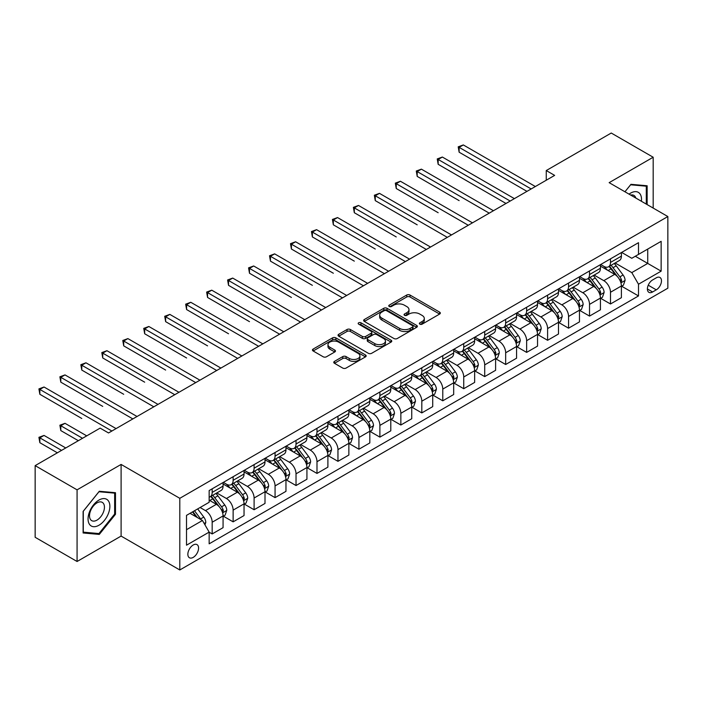 <?xml version="1.0" encoding="UTF-8"?>
<svg xmlns="http://www.w3.org/2000/svg" width="703" height="703" viewBox="0 0 703 703"><rect width="100%" height="100%" fill="white"/><g stroke="black" fill="none" stroke-linecap="round" stroke-linejoin="round"><path stroke-width="1.05" d="M419.849 324.153A1.626 0.94 0 0 0 422.151 324.153L439.647 314.048A2.329 1.344 0 0 0 440.324 313.099A2.329 1.344 0 0 0 439.647 312.15L410.016 295.04A2.329 1.344 0 0 0 406.721 295.04L389.225 305.137A1.626 0.94 0 0 0 388.75 305.805A1.626 0.94 0 0 0 389.225 306.473A1.626 0.94 0 0 0 391.536 306.473L393.794 305.164A7.452 4.297 0 0 1 404.33 305.164L406.8 306.587A7.452 4.297 0 0 1 408.988 309.628A7.452 4.297 0 0 1 406.8 312.677L404.541 313.977A1.626 0.94 0 0 0 404.058 314.645A1.626 0.94 0 0 0 404.541 315.313A1.626 0.94 0 0 0 406.844 315.313L409.111 314.004A7.452 4.297 0 0 1 419.647 314.004L422.116 315.427A7.452 4.297 0 0 1 424.296 318.468A7.452 4.297 0 0 1 422.116 321.508L419.849 322.818A1.626 0.94 0 0 0 419.375 323.485A1.626 0.94 0 0 0 419.849 324.153L419.849 322.818M193.22 557.382A7.592 4.385 120 0 0 198.176 550.695A7.592 4.385 120 0 0 197.016 544.614A7.592 4.385 120 0 0 193.22 544.992A7.592 4.385 120 0 0 188.263 551.679A7.592 4.385 120 0 0 189.423 557.76A7.592 4.385 120 0 0 193.22 557.382M334.452 361.386A2.329 1.344 0 0 0 333.767 362.335A2.329 1.344 0 0 0 334.452 363.284L342.765 368.082A2.329 1.344 0 0 0 346.061 368.082L365.481 356.869A2.329 1.344 0 0 0 366.166 355.92A2.329 1.344 0 0 0 365.481 354.971L335.849 337.862A2.329 1.344 0 0 0 332.554 337.862L313.134 349.075A2.329 1.344 0 0 0 312.448 350.024A2.329 1.344 0 0 0 313.134 350.973L323.178 356.773A2.329 1.344 0 0 0 326.464 356.773L334.777 351.975A2.329 1.344 0 0 0 335.463 351.025A2.329 1.344 0 0 0 334.777 350.076L329.804 347.194A6.23 3.594 0 0 1 327.976 344.655A6.23 3.594 0 0 1 331.825 341.333A6.23 3.594 0 0 1 338.609 342.115L358.117 353.372A6.23 3.594 0 0 1 359.936 355.92A6.23 3.594 0 0 1 356.096 359.242A6.23 3.594 0 0 1 349.312 358.46L346.061 356.579A2.329 1.344 0 0 0 342.765 356.579L334.452 361.386L334.452 363.284M121.101 464.428L77.075 489.842L35.15 465.632L35.15 537.294L77.075 561.495L121.101 536.081L179.801 569.966L179.801 498.313L121.101 464.428L121.101 536.081M653.175 208.07L653.175 157.235L609.15 182.657L667.85 216.542L179.801 498.313M653.175 157.235L611.25 133.034L546.257 170.548L546.257 180.232M35.15 465.632L100.142 428.118L108.526 432.96L554.641 175.39L546.257 170.548M393.961 338.521A2.329 1.344 0 0 0 397.257 338.521L416.677 327.308A2.329 1.344 0 0 0 417.362 326.359A2.329 1.344 0 0 0 416.677 325.41L387.045 308.301A2.329 1.344 0 0 0 383.759 308.301L364.33 319.514A2.329 1.344 0 0 0 363.644 320.463A2.329 1.344 0 0 0 364.33 321.42L393.961 338.521M359.303 324.505A1.626 0.94 0 0 1 360.955 324.733L360.955 322.791L391.079 340.19A2.329 1.344 0 0 1 391.764 341.14A2.329 1.344 0 0 1 391.079 342.089L371.659 353.301A2.329 1.344 0 0 1 368.363 353.301L338.732 336.192L338.732 334.294A2.329 1.344 0 0 0 338.046 335.243A2.329 1.344 0 0 0 338.732 336.192M338.732 334.294L347.045 329.496A2.329 1.344 0 0 1 350.34 329.496L362.353 336.429A2.329 1.344 0 0 0 365.648 336.429L371.158 333.248A2.329 1.344 0 0 0 371.843 332.299A2.329 1.344 0 0 0 371.158 331.35L358.653 324.127A1.626 0.94 0 0 1 358.17 323.459A1.626 0.94 0 0 1 359.18 322.589A1.626 0.94 0 0 1 360.955 322.791M656.277 277.834L652.586 279.97A7.355 4.244 120 0 0 647.788 286.446A7.355 4.244 120 0 0 648.913 292.343A7.355 4.244 120 0 0 652.586 291.973L656.277 289.847A7.355 4.244 120 0 0 661.084 283.362A7.355 4.244 120 0 0 659.95 277.474A7.355 4.244 120 0 0 656.277 277.834M179.801 569.966L667.85 288.195L667.85 216.542M621.645 252.421L631.795 258.282L638.5 254.407L638.5 242.684L209.151 490.571L209.151 502.285L186.515 515.361L186.515 545.185L209.151 532.109L209.151 543.823L638.5 295.945L638.5 284.232L631.795 272.606L615.116 262.984M638.5 254.407L661.145 241.331L661.145 271.156L638.5 284.232M77.075 489.842L77.075 561.495M635.31 256.244L647.727 263.414L647.727 249.082L661.145 241.331M631.795 272.606L647.727 263.414L661.145 271.156M186.515 529.693L202.446 520.492L190.03 513.322M209.151 532.206L212.174 533.946L212.174 522.232A9.491 5.475 -120 0 0 205.461 510.615L200.1 507.513M212.174 533.946L223.071 527.654L223.071 515.94A9.491 5.475 -120 0 0 216.366 504.323L209.151 500.158M223.326 516.178L233.132 521.846L233.132 510.132A9.491 5.475 -120 0 0 226.428 498.506L216.796 492.952M233.132 521.846L244.038 515.554L244.038 503.84A9.491 5.475 -120 0 0 237.333 492.214L223.071 483.989M244.293 504.077L254.099 509.745L254.099 498.023A9.491 5.475 -120 0 0 247.394 486.406L237.763 480.843M254.099 509.745L265.005 503.445L265.005 491.731A9.491 5.475 -120 0 0 258.291 480.114L244.038 471.88M265.251 491.977L275.066 497.636L275.066 485.922A9.491 5.475 -120 0 0 268.353 474.305L258.722 468.743M275.066 497.636L285.963 491.344L285.963 479.631A9.491 5.475 -120 0 0 279.258 468.013L265.005 459.78M286.218 479.868L296.025 485.536L296.025 473.822A9.491 5.475 -120 0 0 289.32 462.196L279.689 456.642M296.025 485.536L306.93 479.244L306.93 467.521A9.491 5.475 -120 0 0 300.225 455.904L285.963 447.679M307.185 467.767L316.991 473.435L316.991 461.713A9.491 5.475 -120 0 0 310.287 450.096L300.656 444.533M316.991 473.435L327.897 467.135L327.897 455.421A9.491 5.475 -120 0 0 321.183 443.804L306.93 435.57M328.143 455.667L337.958 461.326L337.958 449.612A9.491 5.475 -120 0 0 331.245 437.995L321.614 432.433M337.958 461.326L348.855 455.034L348.855 443.321A9.491 5.475 -120 0 0 342.15 431.695L327.897 423.47M349.11 443.558L358.925 449.226L358.925 437.512A9.491 5.475 -120 0 0 352.212 425.886L342.581 420.324M358.925 449.226L369.822 442.934L369.822 431.211A9.491 5.475 -120 0 0 363.117 419.594L348.855 411.36M370.077 431.457L379.884 437.125L379.884 425.403A9.491 5.475 -120 0 0 373.179 413.786L363.548 408.223M379.884 437.125L390.789 430.825L390.789 419.111A9.491 5.475 -120 0 0 384.075 407.494L369.822 399.26M391.035 419.357L400.851 425.016L400.851 413.302A9.491 5.475 -120 0 0 394.137 401.685L384.506 396.123M400.851 425.016L411.747 418.724L411.747 407.011A9.491 5.475 -120 0 0 405.042 395.385L390.789 387.16M412.002 407.248L421.818 412.916L421.818 401.193A9.491 5.475 -120 0 0 415.104 389.576L405.473 384.014M421.818 412.916L432.714 406.624L432.714 394.901A9.491 5.475 -120 0 0 426.009 383.284L411.747 375.05M432.969 395.148L442.776 400.807L442.776 389.093A9.491 5.475 -120 0 0 436.071 377.476L426.44 371.913M442.776 400.807L453.681 394.515L453.681 382.801A9.491 5.475 -120 0 0 446.967 371.184L432.714 362.95M453.927 383.038L463.743 388.706L463.743 376.993A9.491 5.475 -120 0 0 457.038 365.367L447.398 359.813M463.743 388.706L474.648 382.414L474.648 370.701A9.491 5.475 -120 0 0 467.934 359.075L453.681 350.85M474.894 370.938L484.71 376.606L484.71 364.883A9.491 5.475 -120 0 0 477.996 353.266L468.365 347.704M484.71 376.606L495.606 370.305L495.606 358.592A9.491 5.475 -120 0 0 488.901 346.974L474.648 338.741M495.861 358.838L505.668 364.497L505.668 352.783A9.491 5.475 -120 0 0 498.963 341.166L489.332 335.603M505.668 364.497L516.573 358.205L516.573 346.491A9.491 5.475 -120 0 0 509.86 334.874L495.606 326.64M516.828 346.728L526.635 352.396L526.635 340.683A9.491 5.475 -120 0 0 519.93 329.057L510.29 323.503M526.635 352.396L537.54 346.104L537.54 334.382A9.491 5.475 -120 0 0 530.827 322.765L516.573 314.54M537.786 334.628L547.602 340.296L547.602 328.573A9.491 5.475 -120 0 0 540.888 316.956L531.257 311.394M547.602 340.296L558.498 333.995L558.498 322.282A9.491 5.475 -120 0 0 551.793 310.664L537.54 302.431M558.753 322.528L568.56 328.187L568.56 316.473A9.491 5.475 -120 0 0 561.855 304.856L552.224 299.293M568.56 328.187L579.465 321.895L579.465 310.181A9.491 5.475 -120 0 0 572.76 298.555L558.498 290.33M579.72 310.418L589.527 316.086L589.527 304.373A9.491 5.475 -120 0 0 582.822 292.747L573.191 287.184M589.527 316.086L600.432 309.795L600.432 298.072A9.491 5.475 -120 0 0 593.719 286.455L579.465 278.221M600.678 298.318L610.494 303.986L610.494 292.263A9.491 5.475 -120 0 0 603.78 280.646L594.149 275.084M610.494 303.986L621.39 297.685L621.39 285.972A9.491 5.475 -120 0 0 614.686 274.355L600.432 266.121M600.678 264.521L603.78 266.314A9.491 5.475 -120 0 0 608.526 266.789A9.491 5.475 -120 0 0 610.494 262.439L610.494 258.862M579.72 276.631L582.822 278.414A9.491 5.475 -120 0 0 587.559 278.889A9.491 5.475 -120 0 0 589.527 274.548L589.527 270.963M558.753 288.731L561.855 290.524A9.491 5.475 -120 0 0 566.6 290.989A9.491 5.475 -120 0 0 568.56 286.648L568.56 283.063M537.786 300.831L540.888 302.624A9.491 5.475 -120 0 0 545.633 303.098A9.491 5.475 -120 0 0 547.602 298.749L547.602 295.172M516.819 312.94L519.93 314.733A9.491 5.475 -120 0 0 524.666 315.199A9.491 5.475 -120 0 0 526.635 310.858L526.635 307.273M495.861 325.041L498.963 326.833A9.491 5.475 -120 0 0 503.708 327.299A9.491 5.475 -120 0 0 505.668 322.958L505.668 319.373M474.894 337.141L477.996 338.934A9.491 5.475 -120 0 0 482.741 339.408A9.491 5.475 -120 0 0 484.71 335.067L484.71 331.482M453.927 349.25L457.038 351.043A9.491 5.475 -120 0 0 461.774 351.509A9.491 5.475 -120 0 0 463.743 347.168L463.743 343.582M432.969 361.351L436.071 363.143A9.491 5.475 -120 0 0 440.816 363.609A9.491 5.475 -120 0 0 442.776 359.268L442.776 355.692M412.002 373.46L415.104 375.244A9.491 5.475 -120 0 0 419.849 375.718A9.491 5.475 -120 0 0 421.818 371.377L421.818 367.792M391.035 385.56L394.137 387.353A9.491 5.475 -120 0 0 398.882 387.819A9.491 5.475 -120 0 0 400.851 383.478L400.851 379.892M370.077 397.661L373.179 399.453A9.491 5.475 -120 0 0 377.924 399.928A9.491 5.475 -120 0 0 379.884 395.578L379.884 392.002M349.11 409.77L352.212 411.554A9.491 5.475 -120 0 0 356.957 412.028A9.491 5.475 -120 0 0 358.925 407.687L358.925 404.102M328.143 421.87L331.245 423.663A9.491 5.475 -120 0 0 335.99 424.129A9.491 5.475 -120 0 0 337.958 419.788L337.958 416.202M307.185 433.971L310.287 435.763A9.491 5.475 -120 0 0 315.032 436.238A9.491 5.475 -120 0 0 316.991 431.888L316.991 428.312M286.218 446.08L289.32 447.873A9.491 5.475 -120 0 0 294.065 448.338A9.491 5.475 -120 0 0 296.025 443.997L296.025 440.412M265.251 458.18L268.353 459.973A9.491 5.475 -120 0 0 273.098 460.439A9.491 5.475 -120 0 0 275.066 456.098L275.066 452.512M244.293 470.281L247.394 472.073A9.491 5.475 -120 0 0 252.131 472.548A9.491 5.475 -120 0 0 254.099 468.207L254.099 464.621M223.326 482.39L226.428 484.182A9.491 5.475 -120 0 0 231.173 484.648A9.491 5.475 -120 0 0 233.132 480.307L233.132 476.722M621.645 286.218L638.5 295.945M608.526 266.789L619.431 260.488A9.491 5.475 -120 0 0 621.39 256.147L621.39 252.562M587.559 278.889L598.464 272.597A9.491 5.475 -120 0 0 600.432 268.247L600.432 264.671M566.6 290.989L577.497 284.697A9.491 5.475 -120 0 0 579.465 280.356L579.465 276.771M545.633 303.098L556.539 296.798A9.491 5.475 -120 0 0 558.498 292.457L558.498 288.871M524.666 315.199L535.572 308.907A9.491 5.475 -120 0 0 537.54 304.566L537.54 300.981M503.708 327.299L514.605 321.007A9.491 5.475 -120 0 0 516.573 316.666L516.573 313.081M482.741 339.408L493.647 333.117A9.491 5.475 -120 0 0 495.606 328.767L495.606 325.19M461.774 351.509L472.68 345.217A9.491 5.475 -120 0 0 474.648 340.876L474.648 337.291M440.816 363.609L451.713 357.317A9.491 5.475 -120 0 0 453.681 352.976L453.681 349.391M419.849 375.718L430.754 369.426A9.491 5.475 -120 0 0 432.714 365.077L432.714 361.5M398.882 387.819L409.787 381.527A9.491 5.475 -120 0 0 411.747 377.186L411.747 373.601M377.924 399.928L388.821 393.627A9.491 5.475 -120 0 0 390.789 389.286L390.789 385.701M356.957 412.028L367.854 405.736A9.491 5.475 -120 0 0 369.822 401.387L369.822 397.81M335.99 424.129L346.895 417.837A9.491 5.475 -120 0 0 348.855 413.496L348.855 409.911M315.032 436.238L325.928 429.937A9.491 5.475 -120 0 0 327.897 425.596L327.897 422.011M294.065 448.338L304.961 442.046A9.491 5.475 -120 0 0 306.93 437.705L306.93 434.12M273.098 460.439L284.003 454.147A9.491 5.475 -120 0 0 285.963 449.806L285.963 446.22M252.131 472.548L263.036 466.256A9.491 5.475 -120 0 0 265.005 461.906L265.005 458.33M231.173 484.648L242.069 478.356A9.491 5.475 -120 0 0 244.038 474.015L244.038 470.43M209.151 497.135A9.491 5.475 -120 0 0 210.206 496.749L221.111 490.457A9.491 5.475 -120 0 0 223.071 486.116L223.071 482.53M210.206 496.749A9.491 5.475 -120 0 0 212.174 492.408L212.174 488.831M202.446 520.492L209.151 532.109M647.138 204.591L647.138 185.759L630.951 184.318L624.949 191.778L630.617 184.792L646.303 186.19L646.303 204.098M83.112 532.971L99.299 534.421L115.485 514.288L115.485 492.706L99.299 491.265L83.112 511.397L83.112 532.971M114.651 513.805L115.485 514.288M97.594 533.436L99.299 534.421M420.499 324.382L422.116 323.45A7.452 4.297 0 0 0 424.296 320.41L424.296 318.468M408.988 309.628L408.988 311.57A7.452 4.297 0 0 1 406.8 314.61L405.192 315.542M439.612 314.065L410.016 296.982A2.329 1.344 0 0 0 406.721 296.982L389.884 306.701M416.651 327.326L387.045 310.234A2.329 1.344 0 0 0 383.759 310.234L364.365 321.438M412.564 327.027A1.626 0.94 0 0 0 413.039 326.359A1.626 0.94 0 0 0 412.564 325.691L386.553 310.673A1.626 0.94 0 0 0 384.251 310.673L381.861 312.053A7.452 4.297 0 0 0 379.682 315.093A7.452 4.297 0 0 0 381.861 318.134L399.638 328.406A7.452 4.297 0 0 0 410.174 328.406L412.564 327.027L412.564 328.96A1.626 0.94 0 0 0 413.039 328.292L413.039 326.359M379.682 315.093L379.682 317.035A7.452 4.297 0 0 0 381.861 320.076L381.861 318.134M412.564 328.96L410.174 330.34A7.452 4.297 0 0 1 399.638 330.34L381.861 320.076M338.758 336.21L347.045 331.429L347.045 329.496M371.843 332.299L371.843 334.233A2.329 1.344 0 0 1 371.158 335.19L365.648 338.371A2.329 1.344 0 0 1 362.353 338.371L350.34 331.429A2.329 1.344 0 0 0 347.045 331.429M360.955 324.733L391.053 342.106M374.822 343.635A6.23 3.594 0 0 0 381.615 344.408A6.23 3.594 0 0 0 385.455 341.087A6.23 3.594 0 0 0 383.636 338.547L376.755 334.584A2.329 1.344 0 0 0 373.469 334.584L367.95 337.765A2.329 1.344 0 0 0 367.274 338.714A2.329 1.344 0 0 0 367.95 339.663L374.822 343.635L374.822 345.568A6.23 3.594 0 0 0 381.615 346.351A6.23 3.594 0 0 0 385.455 343.029L385.455 341.087M367.274 338.714L367.274 340.647A2.329 1.344 0 0 0 367.95 341.605L367.95 339.663M374.822 345.568L367.95 341.605M359.936 355.92L359.936 357.853A6.23 3.594 0 0 1 356.096 361.175A6.23 3.594 0 0 1 349.312 360.393L346.061 358.521A2.329 1.344 0 0 0 342.765 358.521L334.479 363.302M327.976 344.655L327.976 346.588A6.23 3.594 0 0 0 329.804 349.136L329.804 347.194M334.777 350.076L334.777 351.975L329.804 349.136M365.455 356.887L335.849 339.795A2.329 1.344 0 0 0 332.554 339.795L313.16 350.99L313.134 349.075M621.39 286.358L623.403 285.198L625.081 280.356A6.283 3.629 -120 0 0 623.078 275.005L616.223 265.857A18.146 10.475 -120 0 0 614.246 263.484M607.427 270.163A18.146 10.475 -120 0 0 603.71 266.279M620.819 282.509L621.689 280.62A6.283 3.629 -120 0 0 619.888 276.841L613.034 267.694A18.146 10.475 -120 0 0 611.056 265.321M609.369 266.296A15.062 8.7 60 0 1 611.838 269.108L617.638 276.85M459.129 200.619L417.204 176.409L417.204 171.567L421.396 169.151L493.427 210.733M609.044 266.49A18.146 10.475 60 0 1 611.021 268.854L615.582 274.935M531.16 188.949L459.129 147.358L463.321 144.941L535.352 186.523M526.969 191.365L459.129 152.2L459.129 147.358L458.207 146.83L463.321 144.941M459.129 152.2L458.207 146.83M600.432 298.459L602.445 297.299L604.114 292.457A6.283 3.629 -120 0 0 602.111 287.105L595.256 277.957A18.146 10.475 -120 0 0 593.279 275.585M586.46 282.263A18.146 10.475 -120 0 0 582.752 278.379M599.852 294.61L600.722 292.729A6.283 3.629 -120 0 0 598.93 288.942L592.075 279.803A18.146 10.475 -120 0 0 590.089 277.43M588.402 278.406A15.062 8.7 60 0 1 590.88 281.209L596.68 288.951M438.162 212.719L396.237 188.509L396.237 183.668L400.429 181.251L472.46 222.842M588.077 278.59A18.146 10.475 60 0 1 590.063 280.963L594.615 287.044M579.465 310.568L581.478 309.408L583.156 304.566A6.283 3.629 -120 0 0 581.144 299.214L574.298 290.067A18.146 10.475 -120 0 0 572.312 287.694M565.502 294.372A18.146 10.475 -120 0 0 561.785 290.48M578.894 306.719L579.764 304.83A6.283 3.629 -120 0 0 577.963 301.051L571.108 291.903A18.146 10.475 -120 0 0 569.131 289.531M567.444 290.506A15.062 8.7 60 0 1 569.913 293.318L575.713 301.06M417.204 224.828L375.27 200.619L375.27 195.777L379.471 193.351L451.502 234.943M567.119 290.691A18.146 10.475 60 0 1 569.096 293.063L573.648 299.144M558.498 322.668L560.511 321.508L562.189 316.666A6.283 3.629 -120 0 0 560.186 311.315L553.331 302.167A18.146 10.475 -120 0 0 551.354 299.794M544.535 306.473A18.146 10.475 -120 0 0 540.818 302.589M557.927 318.819L558.797 316.93A6.283 3.629 -120 0 0 556.996 313.151L550.141 304.004A18.146 10.475 -120 0 0 548.164 301.631M546.477 302.606A15.062 8.7 60 0 1 548.946 305.418L554.746 313.16M396.237 236.929L354.312 212.719L354.312 207.877L358.504 205.461L430.535 247.043M546.152 302.8A18.146 10.475 60 0 1 548.129 305.164L552.69 311.253M510.202 201.049L438.162 159.467L442.363 157.041L514.394 198.633M506.002 203.475L438.162 164.309L438.162 159.467L437.24 158.931L442.363 157.041M438.162 164.309L437.24 158.931M489.235 213.158L416.281 171.031L421.396 169.151M417.204 176.409L416.281 171.031M468.268 225.259L395.314 183.14L400.429 181.251M396.237 188.509L395.314 183.14M537.54 334.777L539.553 333.609L541.222 328.767A6.283 3.629 -120 0 0 539.219 323.415L532.364 314.267A18.146 10.475 -120 0 0 530.387 311.895M523.568 318.573A18.146 10.475 -120 0 0 519.86 314.689M536.96 330.92L537.83 329.039A6.283 3.629 -120 0 0 536.038 325.261L529.183 316.113A18.146 10.475 -120 0 0 527.197 313.74M525.51 314.716A15.062 8.7 60 0 1 527.988 317.528L533.788 325.269M375.27 249.029L333.345 224.819L333.345 219.986L337.537 217.561L409.568 259.152M525.185 314.9A18.146 10.475 60 0 1 527.171 317.273L531.723 323.354M447.31 237.359L374.348 195.241L379.471 193.351M375.27 200.619L374.348 195.241M641.408 201.278A15.413 8.902 120 0 0 640.055 193.958A15.413 8.902 120 0 0 629.053 194.142M635.811 198.044A10.554 6.09 120 0 0 635.099 196.515A10.554 6.09 120 0 0 633.913 195.416A10.554 6.09 120 0 0 630.679 195.083M645.257 185.592L646.303 186.19M98.965 500.061A15.413 8.902 120 0 0 88.06 518.937A15.413 8.902 120 0 0 98.965 525.238A15.413 8.902 120 0 0 109.87 506.353A15.413 8.902 120 0 0 98.965 500.061M96.979 502.882A10.554 6.09 120 0 0 90.081 512.188A10.554 6.09 120 0 0 91.706 520.642A10.554 6.09 120 0 0 96.979 520.115A10.554 6.09 120 0 0 103.877 510.817A10.554 6.09 120 0 0 102.26 502.364A10.554 6.09 120 0 0 96.979 502.882M114.651 514.051L98.965 533.559L83.288 532.153L83.288 511.248L98.965 491.74L114.651 493.137L114.651 514.051M113.605 492.539L114.651 493.137M516.573 346.878L518.586 345.718L520.264 340.876A6.283 3.629 -120 0 0 518.252 335.524L511.406 326.377A18.146 10.475 -120 0 0 509.42 324.004M502.61 330.682A18.146 10.475 -120 0 0 498.893 326.79M516.002 343.029L516.872 341.14A6.283 3.629 -120 0 0 515.071 337.361L508.216 328.213A18.146 10.475 -120 0 0 506.239 325.841M504.552 326.816A15.062 8.7 60 0 1 507.021 329.628L512.821 337.37M354.312 261.138L312.378 236.929L312.378 232.087L316.57 229.661L388.61 271.253M504.227 327A18.146 10.475 60 0 1 506.204 329.373L510.756 335.454M426.343 249.468L353.389 207.35L358.504 205.461M354.312 212.719L353.389 207.35M495.606 358.978L497.619 357.818L499.297 352.976A6.283 3.629 -120 0 0 497.293 347.625L490.439 338.477A18.146 10.475 -120 0 0 488.462 336.104M481.643 342.783A18.146 10.475 -120 0 0 477.926 338.899M495.035 355.129L495.905 353.249A6.283 3.629 -120 0 0 494.104 349.461L487.249 340.314A18.146 10.475 -120 0 0 485.272 337.95M483.585 338.916A15.062 8.7 60 0 1 486.054 341.728L491.854 349.47M333.345 273.239L291.42 249.029L291.42 244.187L295.611 241.77L367.643 283.353M483.26 339.11A18.146 10.475 60 0 1 485.237 341.482L489.798 347.563M405.376 261.569L332.422 219.45L337.537 217.561M333.345 224.819L332.422 219.45M474.648 371.087L476.66 369.919L478.33 365.077A6.283 3.629 -120 0 0 476.326 359.725L469.472 350.577A18.146 10.475 -120 0 0 467.495 348.213M460.676 354.892A18.146 10.475 -120 0 0 456.968 350.999M474.068 367.238L474.938 365.349A6.283 3.629 -120 0 0 473.137 361.57L466.291 352.423A18.146 10.475 -120 0 0 464.305 350.05M462.618 351.025A15.062 8.7 60 0 1 465.096 353.837L470.887 361.579M312.378 285.339L270.453 261.138L270.453 256.296L274.645 253.871L346.676 295.462M462.293 351.21A18.146 10.475 60 0 1 464.279 353.583L468.831 359.664M384.418 273.678L311.455 231.551L316.57 229.661M312.378 236.929L311.455 231.551M453.681 383.188L455.693 382.028L457.372 377.186A6.283 3.629 -120 0 0 455.359 371.834L448.514 362.686A18.146 10.475 -120 0 0 446.528 360.314M439.718 366.992A18.146 10.475 -120 0 0 436.001 363.099M453.11 379.339L453.971 377.449A6.283 3.629 -120 0 0 452.178 373.671L445.324 364.523A18.146 10.475 -120 0 0 443.347 362.15M441.651 363.126A15.062 8.7 60 0 1 444.129 365.938L449.929 373.68M291.42 297.448L249.486 273.239L249.486 268.397L253.678 265.98L325.717 307.562M441.335 363.31A18.146 10.475 60 0 1 443.312 365.683L447.864 371.764M363.451 285.778L290.497 243.66L295.611 241.77M291.42 249.029L290.497 243.66M432.714 395.288L434.726 394.128L436.405 389.286A6.283 3.629 -120 0 0 434.401 383.935L427.547 374.787A18.146 10.475 -120 0 0 425.57 372.414M418.751 379.093A18.146 10.475 -120 0 0 415.034 375.209M432.143 391.439L433.013 389.559A6.283 3.629 -120 0 0 431.211 385.771L424.357 376.623A18.146 10.475 -120 0 0 422.38 374.26M420.693 375.235A15.062 8.7 60 0 1 423.162 378.038L428.962 385.78M270.453 309.548L228.528 285.339L228.528 280.497L232.719 278.08L304.751 319.663M420.368 375.42A18.146 10.475 60 0 1 422.345 377.792L426.906 383.873M342.484 297.879L269.53 255.76L274.645 253.871M270.453 261.138L269.53 255.76M411.747 407.397L413.759 406.229L415.438 401.387A6.283 3.629 -120 0 0 413.434 396.035L406.58 386.887A18.146 10.475 -120 0 0 404.603 384.523M397.784 391.202A18.146 10.475 -120 0 0 394.075 387.309M411.176 403.548L412.046 401.659A6.283 3.629 -120 0 0 410.244 397.88L403.399 388.733A18.146 10.475 -120 0 0 401.413 386.36M399.726 387.335A15.062 8.7 60 0 1 402.195 390.147L407.995 397.889M249.486 321.649L207.561 297.448L207.561 292.606L211.752 290.181L283.784 331.772M399.401 387.52A18.146 10.475 60 0 1 401.387 389.893L405.939 395.974M321.517 309.988L248.563 267.861L253.678 265.98M249.486 273.239L248.563 267.861M390.789 419.498L392.801 418.338L394.48 413.496A6.283 3.629 -120 0 0 392.467 408.144L385.613 398.996A18.146 10.475 -120 0 0 383.636 396.624M376.826 403.302A18.146 10.475 -120 0 0 373.108 399.418M390.218 415.649L391.079 413.759A6.283 3.629 -120 0 0 389.286 409.981L382.432 400.833A18.146 10.475 -120 0 0 380.455 398.46M378.759 399.436A15.062 8.7 60 0 1 381.237 402.248L387.037 409.99M228.528 333.758L186.594 309.548L186.594 304.707L190.785 302.29L262.825 343.872M378.442 399.629A18.146 10.475 60 0 1 380.42 401.993L384.972 408.074M300.559 322.088L227.605 279.97L232.719 278.08M228.528 285.339L227.605 279.97M369.822 431.598L371.834 430.438L373.513 425.596A6.283 3.629 -120 0 0 371.509 420.245L364.655 411.097A18.146 10.475 -120 0 0 362.678 408.724M355.859 415.403A18.146 10.475 -120 0 0 352.141 411.519M369.251 427.749L370.121 425.869A6.283 3.629 -120 0 0 368.319 422.081L361.465 412.942A18.146 10.475 -120 0 0 359.488 410.57M357.801 411.545A15.062 8.7 60 0 1 360.27 414.348L366.07 422.09M207.561 345.858L165.636 321.649L165.636 316.807L169.827 314.39L241.858 355.982M357.476 411.73A18.146 10.475 60 0 1 359.453 414.102L364.013 420.183M279.592 334.189L206.638 292.07L211.752 290.181M207.561 297.448L206.638 292.07M348.855 443.707L350.867 442.547L352.546 437.705A6.283 3.629 -120 0 0 350.542 432.345L343.688 423.206A18.146 10.475 -120 0 0 341.711 420.833M334.892 427.512A18.146 10.475 -120 0 0 331.183 423.619M348.284 439.858L349.154 437.969A6.283 3.629 -120 0 0 347.352 434.19L340.507 425.043A18.146 10.475 -120 0 0 338.521 422.67M336.834 423.645A15.062 8.7 60 0 1 339.303 426.457L345.103 434.199M186.594 357.968L144.669 333.758L144.669 328.916L148.86 326.491L220.891 368.082M336.509 423.83A18.146 10.475 60 0 1 338.486 426.203L343.046 432.283M258.625 346.298L185.671 304.171L190.785 302.29M186.594 309.548L185.671 304.171M327.897 455.808L329.909 454.648L331.588 449.806A6.283 3.629 -120 0 0 329.575 444.454L322.721 435.306A18.146 10.475 -120 0 0 320.744 432.934M313.933 439.612A18.146 10.475 -120 0 0 310.216 435.728M327.326 451.959L328.187 450.069A6.283 3.629 -120 0 0 326.394 446.291L319.54 437.143A18.146 10.475 -120 0 0 317.563 434.77M315.867 435.746A15.062 8.7 60 0 1 318.345 438.558L324.145 446.3M165.636 370.068L123.702 345.858L123.702 341.017L127.893 338.6L199.924 380.182M315.542 435.939A18.146 10.475 60 0 1 317.528 438.303L322.079 444.393M237.667 358.398L164.713 316.28L169.827 314.39M165.636 321.649L164.713 316.28M306.93 467.917L308.942 466.748L310.621 461.906A6.283 3.629 -120 0 0 308.617 456.555L301.763 447.407A18.146 10.475 -120 0 0 299.777 445.034M292.966 451.713A18.146 10.475 -120 0 0 289.249 447.829M306.359 464.059L307.229 462.179A6.283 3.629 -120 0 0 305.427 458.4L298.573 449.252A18.146 10.475 -120 0 0 296.596 446.88M294.909 447.855A15.062 8.7 60 0 1 297.378 450.667L303.178 458.409M144.669 382.168L102.735 357.959L102.735 353.126L106.935 350.7L178.966 392.292M294.583 448.039A18.146 10.475 60 0 1 296.561 450.412L301.121 456.493M216.7 370.499L143.746 328.38L148.86 326.491M144.669 333.758L143.746 328.38M285.963 480.017L287.975 478.857L289.654 474.015A6.283 3.629 -120 0 0 287.65 468.664L280.796 459.516A18.146 10.475 -120 0 0 278.819 457.143M271.999 463.822A18.146 10.475 -120 0 0 268.282 459.929M285.392 476.168L286.262 474.279A6.283 3.629 -120 0 0 284.46 470.5L277.606 461.353A18.146 10.475 -120 0 0 275.629 458.98M273.942 459.955A15.062 8.7 60 0 1 276.411 462.767L282.211 470.509M123.702 394.278L81.776 370.068L81.776 365.226L85.968 362.801L157.999 404.392M273.616 460.14A18.146 10.475 60 0 1 275.594 462.512L280.154 468.593M195.733 382.608L122.779 340.489L127.893 338.6M123.702 345.858L122.779 340.489M265.005 492.118L267.017 490.958L268.687 486.116A6.283 3.629 -120 0 0 266.683 480.764L259.829 471.616A18.146 10.475 -120 0 0 257.852 469.244M251.041 475.922A18.146 10.475 -120 0 0 247.324 472.038M264.425 488.269L265.295 486.388A6.283 3.629 -120 0 0 263.502 482.601L256.648 473.453A18.146 10.475 -120 0 0 254.662 471.089M252.975 472.056A15.062 8.7 60 0 1 255.453 474.868L261.252 482.61M102.735 406.378L60.81 382.168L60.81 377.326L65.001 374.91L137.032 416.492M252.649 472.249A18.146 10.475 60 0 1 254.635 474.622L259.187 480.703M174.775 394.708L101.812 352.59L106.935 350.7M102.735 357.959L101.812 352.59M244.038 504.227L246.05 503.058L247.728 498.216A6.283 3.629 -120 0 0 245.725 492.865L238.871 483.717A18.146 10.475 -120 0 0 236.885 481.353M230.074 488.031A18.146 10.475 -120 0 0 226.357 484.139M243.466 500.378L244.336 498.489A6.283 3.629 -120 0 0 242.535 494.71L235.681 485.562A18.146 10.475 -120 0 0 233.704 483.189M232.016 484.165A15.062 8.7 60 0 1 234.486 486.977L240.285 494.719M81.776 418.478L39.843 394.278L39.843 389.436L44.043 387.01L116.074 428.602M231.691 484.349A18.146 10.475 60 0 1 233.668 486.722L238.22 492.803M153.808 406.809L80.854 364.69L85.968 362.801M81.776 370.068L80.854 364.69M223.071 516.327L225.083 515.167L226.761 510.325A6.283 3.629 -120 0 0 224.758 504.974L217.904 495.826A18.146 10.475 -120 0 0 215.926 493.453M222.5 512.478L223.369 510.589A6.283 3.629 -120 0 0 221.568 506.81L214.714 497.662A18.146 10.475 -120 0 0 212.737 495.29M211.049 496.265A15.062 8.7 60 0 1 213.519 499.077L219.318 506.819M86.724 435.86L65.001 423.32L60.81 425.746L60.81 430.588L78.332 440.702M210.724 496.45A18.146 10.475 60 0 1 212.701 498.822L217.262 504.903M60.81 430.588L59.887 425.21L82.532 438.285M59.887 425.21L65.001 423.32M132.841 418.918L59.887 376.799L65.001 374.91M60.81 382.168L59.887 376.799M204.96 524.851L205.794 522.426A6.283 3.629 -120 0 0 203.791 517.074L197.675 508.91M65.757 447.969L44.043 435.429L39.843 437.846L39.843 442.688L57.374 452.811M201.181 519.754A6.283 3.629 -120 0 0 200.61 518.911L194.494 510.747M192.912 511.661L197.315 517.522M192.481 511.916L196.207 516.89M39.843 442.688L38.92 437.319L61.565 450.386M38.92 437.319L44.043 435.429M111.882 431.018L38.92 388.9L44.043 387.01M39.843 394.278L38.92 388.9M205.461 510.615L216.366 504.323M226.428 498.506L237.333 492.214M247.394 486.406L258.291 480.114M268.353 474.305L279.258 468.013M289.32 462.196L300.225 455.904M310.287 450.096L321.183 443.804M331.245 437.995L342.15 431.695M352.212 425.886L363.117 419.594M373.179 413.786L384.075 407.494M394.137 401.685L405.042 395.385M415.104 389.576L426.009 383.284M436.071 377.476L446.967 371.184M457.038 365.367L467.934 359.075M477.996 353.266L488.901 346.974M498.963 341.166L509.86 334.874M519.93 329.057L530.827 322.765M540.888 316.956L551.793 310.664M561.855 304.856L572.76 298.555M582.822 292.747L593.719 286.455M603.78 280.646L614.686 274.355M610.494 262.439L621.39 256.147M610.494 292.263L621.39 285.972M589.527 304.373L600.432 298.072M589.527 274.548L600.432 268.247M568.56 316.473L579.465 310.181M568.56 286.648L579.465 280.356M547.602 328.573L558.498 322.282M547.602 298.749L558.498 292.457M526.635 340.683L537.54 334.382M526.635 310.858L537.54 304.566M505.668 352.783L516.573 346.491M505.668 322.958L516.573 316.666M484.71 364.883L495.606 358.592M484.71 335.067L495.606 328.767M463.743 376.993L474.648 370.701M463.743 347.168L474.648 340.876M442.776 389.093L453.681 382.801M442.776 359.268L453.681 352.976M421.818 401.193L432.714 394.901M421.818 371.377L432.714 365.077M400.851 413.302L411.747 407.011M400.851 383.478L411.747 377.186M379.884 425.403L390.789 419.111M379.884 395.578L390.789 389.286M358.925 437.512L369.822 431.211M358.925 407.687L369.822 401.387M337.958 449.612L348.855 443.321M337.958 419.788L348.855 413.496M316.991 461.713L327.897 455.421M316.991 431.888L327.897 425.596M296.025 473.822L306.93 467.521M296.025 443.997L306.93 437.705M275.066 485.922L285.963 479.631M275.066 456.098L285.963 449.806M254.099 498.023L265.005 491.731M254.099 468.207L265.005 461.906M233.132 510.132L244.038 503.84M233.132 480.307L244.038 474.015M212.174 522.232L223.071 515.94M212.174 492.408L223.071 486.116M648.236 285.198L656.277 289.847M647.393 288.977L652.586 291.973M422.116 323.45L422.116 321.508M404.541 315.313L404.541 313.977M406.8 314.61L406.8 312.677M389.225 306.473L389.225 305.137M406.721 296.982L406.721 295.04M410.016 296.982L410.016 295.04M439.647 314.048L439.647 312.15M364.33 321.42L364.33 319.514M383.759 310.234L383.759 308.301M387.045 310.234L387.045 308.301M416.677 327.308L416.677 325.41M399.638 330.34L399.638 328.406M410.174 330.34L410.174 328.406M350.34 331.429L350.34 329.496M362.353 338.371L362.353 336.429M365.648 338.371L365.648 336.429M371.158 335.19L371.158 333.248M391.079 342.089L391.079 340.19M342.765 358.521L342.765 356.579M346.061 358.521L346.061 356.579M349.312 360.393L349.312 358.46M332.554 339.795L332.554 337.862M335.849 339.795L335.849 337.862M365.481 356.869L365.481 354.971M620.925 282.852L625.037 280.479M613.034 267.694L616.223 265.857M608.095 270.55L611.021 268.854M619.888 276.841L623.078 275.005M619.396 279.293L621.689 280.62M599.958 294.961L604.079 292.58M592.075 279.803L595.256 277.957M587.128 282.65L590.063 280.963M598.93 288.942L602.111 287.105M598.429 291.402L600.722 292.729M579 307.062L583.112 304.68M571.108 291.903L574.298 290.067M566.17 294.759L569.096 293.063M577.963 301.051L581.144 299.214M577.462 303.503L579.764 304.83M558.033 319.162L562.145 316.789M550.141 304.004L553.331 302.167M545.203 306.86L548.129 305.164M556.996 313.151L560.186 311.315M556.504 315.612L558.797 316.93M537.066 331.271L541.187 328.89M529.183 316.113L532.364 314.267M524.236 318.96L527.171 317.273M536.038 325.261L539.219 323.415M535.537 327.712L537.83 329.039M516.099 343.372L520.22 340.99M508.216 328.213L511.406 326.377M503.278 331.069L506.204 329.373M515.071 337.361L518.252 335.524M514.57 339.813L516.872 341.14M495.14 355.472L499.253 353.099M487.249 340.314L490.439 338.477M482.311 343.169L485.237 341.482M494.104 349.461L497.293 347.625M493.603 351.922L495.905 353.249M474.174 367.581L478.295 365.2M466.291 352.423L469.472 350.577M461.344 355.27L464.279 353.583M473.137 361.57L476.326 359.725M472.644 364.022L474.938 365.349M453.207 379.682L457.328 377.309M445.324 364.523L448.514 362.686M440.386 367.379L443.312 365.683M452.178 373.671L455.359 371.834M451.678 376.123L453.971 377.449M432.248 391.782L436.361 389.409M424.357 376.623L427.547 374.787M419.419 379.479L422.345 377.792M431.211 385.771L434.401 383.935M430.711 388.232L433.013 389.559M411.281 403.891L415.403 401.51M403.399 388.733L406.58 386.887M398.452 391.58L401.387 389.893M410.244 397.88L413.434 396.035M409.752 400.332L412.046 401.659M390.314 415.991L394.436 413.619M382.432 400.833L385.613 398.996M377.493 403.689L380.42 401.993M389.286 409.981L392.467 408.144M388.785 412.433L391.079 413.759M369.356 428.101L373.469 425.719M361.465 412.942L364.655 411.097M356.526 415.789L359.453 414.102M368.319 422.081L371.509 420.245M367.818 424.542L370.121 425.869M348.389 440.201L352.511 437.82M340.507 425.043L343.688 423.206M335.559 427.899L338.486 426.203M347.352 434.19L350.542 432.345M346.86 436.642L349.154 437.969M327.422 452.301L331.544 449.929M319.54 437.143L322.721 435.306M314.593 439.999L317.528 438.303M326.394 446.291L329.575 444.454M325.893 448.751L328.187 450.069M306.464 464.411L310.577 462.029M298.573 449.252L301.763 447.407M293.634 452.099L296.561 450.412M305.427 458.4L308.617 456.555M304.926 460.852L307.229 462.179M285.497 476.511L289.61 474.13M277.606 461.353L280.796 459.516M272.667 464.208L275.594 462.512M284.46 470.5L287.65 468.664M283.968 472.952L286.262 474.279M264.53 488.611L268.651 486.239M256.648 473.453L259.829 471.616M251.7 476.309L254.635 474.622M263.502 482.601L266.683 480.764M263.001 485.061L265.295 486.388M243.572 500.721L247.684 498.339M235.681 485.562L238.871 483.717M230.742 488.409L233.668 486.722M242.535 494.71L245.725 492.865M242.034 497.162L244.336 498.489M222.605 512.821L226.718 510.448M214.714 497.662L217.904 495.826M209.775 500.518L212.701 498.822M221.568 506.81L224.758 504.974M221.076 509.262L223.369 510.589M204.16 523.471L205.759 522.549M200.61 518.911L203.791 517.074"/></g></svg>
